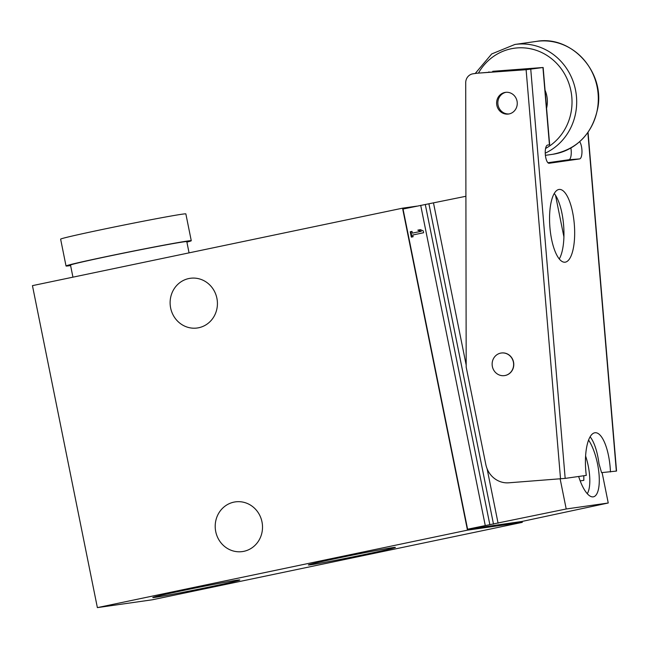 <?xml version="1.0" encoding="UTF-8"?>
<svg xmlns="http://www.w3.org/2000/svg" width="649" height="649" viewBox="0 0 649 649"><rect width="100%" height="100%" fill="white"/><g stroke="black" fill="none" stroke-linecap="round" stroke-linejoin="round"><path stroke-width="0.97" d="M97.374 607.618L467.475 530.152L402.55 208.175L32.45 285.641L97.374 607.618L152.191 599.806L522.291 522.348L522.104 521.431M566.212 508.986L467.596 529.219L521.804 521.496L608.243 502.999L566.212 508.986L560.136 478.865M608.243 502.999L602.11 472.586M588.586 440.087A31.939 10.749 -101.8 0 1 597.567 464.035A31.939 10.749 -101.8 0 1 593.446 496.818A31.939 10.749 -101.8 0 1 578.657 476.48M467.596 529.219L403.037 209.027L465.901 196.282M402.55 208.175L416.788 206.147M467.475 530.152L522.291 522.348M366.701 554.068A44.383 0.917 168.6 0 0 395.387 547.391A44.383 0.917 168.6 0 0 351.709 555.284A44.383 0.917 168.6 0 0 308.38 564.93A44.383 0.917 168.6 0 0 366.701 554.068M211.087 586.639A44.383 0.917 168.6 0 0 239.773 579.955A44.383 0.917 168.6 0 0 196.095 587.856A44.383 0.917 168.6 0 0 152.775 597.502A44.383 0.917 168.6 0 0 211.087 586.639M243.813 551.334A25.092 23.624 -98.1 0 0 262.131 522.648A25.092 23.624 -98.1 0 0 235.319 501.888A25.092 23.624 -98.1 0 0 215.468 530.063A25.092 23.624 -98.1 0 0 242.393 551.577A25.092 23.624 -98.1 0 0 243.813 551.334M198.732 327.737A25.092 23.624 -98.1 0 0 217.042 299.051A25.092 23.624 -98.1 0 0 190.238 278.299A25.092 23.624 -98.1 0 0 170.379 306.474A25.092 23.624 -98.1 0 0 197.312 327.988A25.092 23.624 -98.1 0 0 198.732 327.737M410.249 231.758L412.01 231.385L412.366 233.129L420.69 231.385L417.818 230.168L420.341 229.641L423.213 230.857L423.594 232.74L412.748 235.011L413.097 236.747L411.328 237.12L410.249 231.758L410.858 231.669L411.928 236.999M563.916 236.893L555.52 195.276M420.406 229.673L418.427 230.087L421.298 231.295L412.366 233.129M412.018 231.425L410.858 231.669M418.427 230.087L417.818 230.168M421.298 231.295L420.69 231.385M585.609 456.02A29.205 9.824 -101.8 0 1 588.237 465.925A29.205 9.824 -101.8 0 1 587.515 493.289A29.205 9.824 -101.8 0 1 587.28 493.686M580.182 480.877L583.832 480.357L583.816 475.741M72.939 277.164L70.506 265.084A59.319 1.217 -11.4 0 1 128.413 252.161A59.319 1.217 -11.4 0 1 186.798 241.631L189.062 252.859M70.603 265.563A63.878 1.314 -11.4 0 1 66.028 265.985L60.625 239.148A63.878 1.314 -11.4 0 1 101.925 229.559A63.878 1.314 -11.4 0 1 185.857 213.902L191.268 240.73A63.878 1.314 -11.4 0 1 186.896 242.109M66.028 265.985A63.878 1.314 -11.4 0 1 107.336 256.396A63.878 1.314 -11.4 0 1 191.268 240.73M559.268 258.959A36.506 12.282 85.6 0 0 563.583 224.903A36.506 12.282 85.6 0 0 554.246 193.499M477.356 73.199L523.857 69.557L528.635 68.859L526.209 68.989L492.745 71.309L543.148 67.496L526.112 69.711L477.356 73.199A9.127 8.591 -98.1 0 0 476.837 73.256L473.032 73.799A9.127 8.591 81.9 0 1 473.551 73.743M579.662 141.701A9.127 3.067 -94.4 0 1 581.975 151.72A9.127 3.067 -94.4 0 1 579.598 158.924L568.889 159.743L547.918 162.729M568.889 159.743A9.127 3.067 85.6 0 0 570.893 148.013M588.051 132.299L616.55 471.069L601.566 472.634L598.986 463.678A36.506 12.282 85.6 0 0 590.119 436.801M610.458 471.953A36.506 12.282 -94.4 0 0 595.198 432.729A36.506 12.282 -94.4 0 0 586.282 475.393L565.174 478.394L508.759 482.807A22.812 21.482 81.9 0 1 485.817 464.481L466.185 367.115L465.714 82.699A9.127 8.591 81.9 0 1 473.032 73.799M506.025 92.296A10.952 10.311 81.9 0 1 517.188 102.088A10.952 10.311 81.9 0 1 508.483 114.046A10.952 10.311 81.9 0 1 496.728 104.659A10.952 10.311 81.9 0 1 505.393 92.369A10.952 10.311 81.9 0 1 506.025 92.296A10.952 10.311 81.9 0 0 497.953 104.489A10.952 10.311 81.9 0 0 509.092 113.94M501.344 353.007A11.406 10.741 81.9 0 1 501.426 352.999A11.406 10.741 81.9 0 1 502.075 352.926A11.406 10.741 81.9 0 1 513.708 363.124A11.406 10.741 81.9 0 1 504.638 375.584A11.406 10.741 81.9 0 1 504.565 375.593M574.292 224.083A36.506 12.282 -94.4 0 1 564.906 262.212A36.506 12.282 -94.4 0 1 549.865 226.761A36.506 12.282 -94.4 0 1 559.316 189.419A36.506 12.282 -94.4 0 1 574.292 224.083M543.148 67.496L549.654 144.776L547.61 145.076A9.127 3.067 -94.4 0 0 545.322 154.503A9.127 3.067 -94.4 0 0 549.078 163.264A9.127 3.067 -94.4 0 0 549.143 163.264L579.598 158.924M488.981 72.307L488.94 71.852M546.58 108.229A27.209 25.619 -98.1 0 0 545.063 90.276M501.92 352.951A11.406 10.741 81.9 0 1 513.554 363.148A11.406 10.741 81.9 0 1 504.484 375.609A11.406 10.741 81.9 0 1 492.25 365.825A11.406 10.741 81.9 0 1 501.271 353.015A11.406 10.741 81.9 0 1 501.92 352.951M485.257 525.52L420.698 205.335M489.841 524.643L425.282 204.451M498.083 523.24L487.083 468.708M466.185 365.054L433.516 203.056M493.5 524.124L428.932 203.932M560.533 478.832L526.112 69.711M549.443 144.816L542.937 67.537M565.174 478.394L530.76 69.273M616.339 471.109L587.856 132.574M545.59 148.459A53.388 50.257 -98.1 0 0 558.018 64.835A53.388 50.257 -98.1 0 0 478.435 73.118M545.249 153.148A57.039 53.697 -98.1 0 0 574.462 85.611A57.039 53.697 -98.1 0 0 514.884 44.465L491.699 53.948L475.222 73.483M545.403 155.338L552.591 154.316A57.039 53.697 -98.1 0 0 597.713 90.284A57.039 53.697 -98.1 0 0 536.512 41.382L514.884 44.465M587.515 493.289L587.288 493.702M552.591 154.316C577.472 149.262 592.569 133.686 597.875 107.588C604.633 71.366 571.096 35.062 536.512 41.382"/></g></svg>
